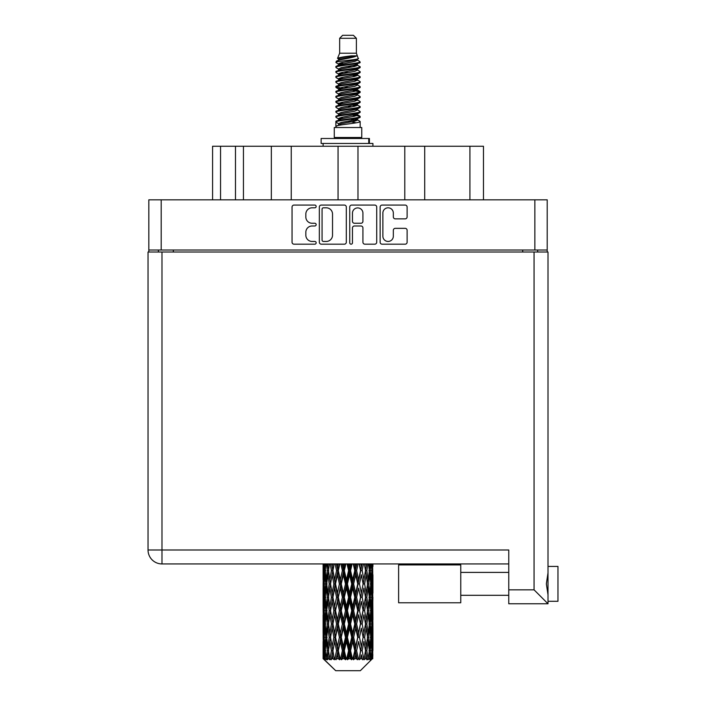 <?xml version="1.0" encoding="UTF-8"?>
<svg xmlns="http://www.w3.org/2000/svg" width="706" height="706" viewBox="0 0 706 706"><rect width="100%" height="100%" fill="white"/><g stroke="black" fill="none" stroke-linecap="round" stroke-linejoin="round"><path stroke-width="1.06" d="M382.873 236.21A5.233 5.233 0 0 0 388.097 241.443A5.233 5.233 0 0 0 393.33 236.21L393.33 230.297A1.959 1.959 0 0 1 395.289 228.338L405.156 228.338A1.959 1.959 0 0 1 407.115 230.297L407.115 242.22A1.959 1.959 0 0 1 405.156 244.179L382.087 244.179A1.959 1.959 0 0 1 380.137 242.22L380.137 207.026A1.959 1.959 0 0 1 382.087 205.075L405.156 205.075A1.959 1.959 0 0 1 407.115 207.026L407.115 216.901A1.959 1.959 0 0 1 405.156 218.86L395.289 218.86A1.959 1.959 0 0 1 393.33 216.901L393.33 213.044A5.233 5.233 0 0 0 388.097 207.811A5.233 5.233 0 0 0 382.873 213.044L382.873 236.21M351.103 244.179A1.368 1.368 0 0 0 352.47 242.811L352.47 227.95A1.959 1.959 0 0 1 354.421 225.991L360.969 225.991A1.959 1.959 0 0 1 362.928 227.95L362.928 242.22A1.959 1.959 0 0 0 364.887 244.179L374.754 244.179A1.959 1.959 0 0 0 376.713 242.22L376.713 207.026A1.959 1.959 0 0 0 374.754 205.075L351.685 205.075A1.959 1.959 0 0 0 349.735 207.026L349.735 242.811A1.368 1.368 0 0 0 351.103 244.179M346.311 242.22L346.311 207.026A1.959 1.959 0 0 0 344.351 205.075L321.283 205.075A1.959 1.959 0 0 0 319.333 207.026L319.333 242.22A1.959 1.959 0 0 0 321.283 244.179L344.351 244.179A1.959 1.959 0 0 0 346.311 242.22M547.203 250.021L148.834 250.021L148.834 199.824L547.203 199.824L547.203 252.016M312.096 207.811L314.779 207.811A1.368 1.368 0 0 0 316.156 206.443A1.368 1.368 0 0 0 314.779 205.075L294.014 205.075A1.959 1.959 0 0 0 292.055 207.026L292.055 242.22A1.959 1.959 0 0 0 294.014 244.179L314.779 244.179A1.368 1.368 0 0 0 316.156 242.811A1.368 1.368 0 0 0 314.779 241.443L312.096 241.443A6.257 6.257 0 0 1 305.839 235.186L305.839 232.248A6.257 6.257 0 0 1 312.096 225.991L314.779 225.991A1.368 1.368 0 0 0 316.156 224.623A1.368 1.368 0 0 0 314.779 223.255L312.096 223.255A6.257 6.257 0 0 1 305.839 216.998L305.839 214.068A6.257 6.257 0 0 1 312.096 207.811M404.785 199.824L404.785 146.248L357.977 146.248L357.977 199.824M271.333 199.824L271.333 146.248L243.446 146.248L243.446 199.824M338.059 199.824L338.059 146.248L291.251 146.248L291.251 199.824M148.834 250.021L148.834 252.016M158.4 252.016L158.4 250.021M537.645 250.021L537.645 252.016L537.645 250.021M212.577 199.824L212.577 146.248L243.446 146.248M469.922 199.824L469.922 146.248L424.703 146.248L424.703 199.824M469.922 146.248L483.469 146.248L483.469 199.824M291.251 146.248L271.333 146.248M357.977 146.248L338.059 146.248M424.703 146.248L404.785 146.248M323.436 207.811A1.368 1.368 0 0 0 322.068 209.179L322.068 240.066A1.368 1.368 0 0 0 323.436 241.443L326.269 241.443A6.257 6.257 0 0 0 332.526 235.186L332.526 214.068A6.257 6.257 0 0 0 326.269 207.811L323.436 207.811M362.928 213.141A5.233 5.233 0 0 0 357.695 207.908A5.233 5.233 0 0 0 352.47 213.141L352.47 221.305A1.959 1.959 0 0 0 354.421 223.255L360.969 223.255A1.959 1.959 0 0 0 362.928 221.305L362.928 213.141M548.006 566.424L557.961 566.424L557.961 601.283L548.006 601.283M548.006 583.853L548.006 603.771L508.761 603.771L508.761 549.992L161.983 549.992L161.983 252.016L548.006 252.016L548.006 583.853M548.006 572.884L546.356 583.853L548.006 594.831M508.761 563.935L161.983 563.935A13.944 13.944 0 0 1 148.039 549.992L148.039 252.016L161.983 252.016M536.048 603.771L548.006 603.771L534.063 589.828L534.063 252.016M148.039 549.992A13.944 13.944 0 0 0 161.983 563.935L161.983 549.992L148.039 549.992A13.944 13.944 0 0 0 161.983 563.935M460.762 602.774L398.616 602.774L398.616 564.932L460.762 564.932L460.762 602.774L398.616 602.774M339.657 38.292L356.389 38.292L353.397 35.3L342.639 35.3L339.657 38.292L339.657 53.224L337.539 58.342L339.286 59.56M356.389 38.292L356.389 53.224L339.657 53.224M361.763 127.521L334.273 127.521L334.273 137.485L361.763 137.485L361.763 127.521M337.565 137.485L337.565 138.482M358.48 137.485L358.48 138.482M356.689 55.853L341.333 58.942L336.206 61.546C336.065 59.833 353.379 57.98 356.689 55.853L351.482 55.853C343.796 56.727 339.145 57.557 337.539 58.342M336.206 61.546L336.18 62.71L339.286 64.546M356.389 53.224L358.295 58.669L354.703 60.187L341.333 62.675L338.562 63.919L338.959 64.37M358.507 58.342C359.53 59.789 335.447 61.113 335.871 62.366M359.831 61.546L360.175 62.366L359.248 62.366L359.831 61.546L357.086 59.736L357.474 60.187L354.703 61.431L338.959 64.714L335.871 66.717L336.18 67.697L338.959 69.356M354.721 114.954L360.175 116.516C360.925 118.176 335.121 119.835 335.871 121.494L335.871 122.12L338.562 123.674L338.562 124.697M356.759 114.337L357.474 114.963L354.703 116.208L341.333 118.696L335.871 121.494M360.175 116.516L359.866 117.487L354.703 119.941L341.333 122.429L338.562 123.674M360.175 117.143C360.925 118.802 335.121 120.461 335.871 122.12L335.871 127.521M360.175 121.494C360.925 123.153 335.121 124.821 335.871 126.48L341.333 123.674L354.703 121.185L357.474 119.941L357.086 119.49L360.175 121.494L360.175 127.521M359.248 62.366C355.021 63.814 335.129 65.27 335.871 66.717M335.871 67.344C335.121 65.684 360.925 64.025 360.175 62.366L354.703 65.164L341.333 67.652L338.562 68.897L338.562 70.141M354.721 63.919L360.175 66.717C360.925 68.376 335.121 70.044 335.871 71.703L336.18 72.674L339.286 74.501M357.086 64.714L357.474 65.164L354.703 66.408L341.333 68.897L335.871 71.703M360.175 66.717L359.866 67.697L357.086 69.356L341.333 72.63L338.562 73.883L338.959 74.333M360.175 67.344C360.925 69.003 335.121 70.662 335.871 72.321M357.086 69.691L360.175 71.703C360.925 73.362 335.121 75.021 335.871 76.68L336.18 77.651L339.286 79.478M357.474 68.897L357.474 70.141L354.703 71.385L341.333 73.883L335.871 76.68M360.175 71.703L359.866 72.674L357.086 74.333L341.333 77.616L338.562 78.86L338.959 79.31M360.175 72.321C360.925 73.98 335.121 75.639 335.871 77.298M357.474 73.883L357.474 75.127L360.175 76.68C360.925 78.34 335.121 79.999 335.871 81.658L336.18 82.628L338.959 84.288M357.474 75.127L354.703 76.372L341.333 78.86L335.871 81.658M360.175 76.68L359.866 77.651L357.086 79.31L341.333 82.593L338.562 83.837L338.562 85.082M360.175 77.298C360.925 78.957 335.121 80.625 335.871 82.284M356.759 79.478L360.175 81.658C360.925 83.317 335.121 84.976 335.871 86.635L336.18 87.615L339.286 89.441M357.086 79.654L357.474 80.105L354.703 81.349L341.333 83.837L335.871 86.635M360.175 81.658L359.866 82.628L357.086 84.288L341.333 87.57L338.562 88.815L338.959 89.274M360.175 82.284C360.925 83.943 335.121 85.602 335.871 87.262M357.086 84.632L360.175 86.635C360.925 88.294 335.121 89.962 335.871 91.621L336.18 92.592L339.286 94.419M357.474 83.837L357.474 85.082L354.703 86.326L341.333 88.815L335.871 91.621M360.175 86.635L359.866 87.615L357.086 89.274L341.333 92.557L338.562 93.801L338.959 94.251M360.175 87.262C360.925 88.921 335.121 90.58 335.871 92.239M356.759 89.441L360.175 91.621C360.925 93.28 335.121 94.939 335.871 96.598L336.18 97.569L338.959 99.228M357.086 89.609L357.474 90.059L354.703 91.303L341.333 93.801L335.871 96.598M360.175 91.621L359.866 92.592L357.086 94.251L341.333 97.534L338.562 98.778L338.562 100.023M360.175 92.239C360.925 93.898 335.121 95.557 335.871 97.225M357.086 94.586L360.175 96.598C360.925 98.258 335.121 99.917 335.871 101.576L336.18 102.546L341.325 103.756M357.474 93.801L357.474 95.045L354.703 96.29L341.333 98.778L335.871 101.576M360.175 96.598L359.866 97.569L357.086 99.228L341.333 102.511L338.562 103.756L339.286 104.382M360.175 97.225C360.925 98.884 335.121 100.543 335.871 102.202M356.759 99.396L360.175 101.576C360.925 103.235 335.121 104.894 335.871 106.553L336.18 107.533L338.959 109.192M357.086 99.572L357.474 100.023L354.703 101.267L341.333 103.756L335.871 106.553M360.175 101.576L359.866 102.546L357.086 104.206L341.333 107.488L338.562 108.733L338.562 109.977M360.175 102.202C360.925 103.861 335.121 105.521 335.871 107.18M354.721 103.756L360.175 106.553C360.925 108.221 335.121 109.88 335.871 111.539L336.18 112.51L338.959 114.169M357.086 104.55L357.474 105L354.703 106.244L341.333 108.733L335.871 111.539M360.175 106.553L359.866 107.533L357.086 109.192L341.333 112.475L338.562 113.719L338.562 114.963M360.175 107.18C360.925 108.839 335.121 110.498 335.871 112.157M357.086 109.527L360.175 111.539C360.925 113.198 335.121 114.857 335.871 116.516L336.18 117.487L339.286 119.314M357.474 108.733L357.474 109.977L354.703 111.221L341.333 113.719L335.871 116.516M360.175 111.539L359.866 112.51L357.086 114.169L341.333 117.452L338.562 118.696L338.959 119.146M360.175 112.157C360.925 113.816 335.121 115.484 335.871 117.143M339.886 63.063L343.037 63.558M338.889 63.505L341.325 63.919M353 65.526L356.151 66.02M339.886 73.027L343.037 73.521M354.721 75.118L357.157 75.533M338.889 73.468L341.325 73.883M353 75.48L356.151 75.974M339.886 78.004L343.037 78.498M354.721 80.105L357.157 80.51M338.889 78.445L341.325 78.86M336.109 86.953L343.037 88.462M354.721 90.059L357.157 90.474M338.889 88.409L341.325 88.824M353 90.421L359.928 91.93M354.721 100.023L357.157 100.428M339.886 102.899L343.037 103.394M354.721 105L357.157 105.415M353 105.362L356.151 105.856M353 115.316L356.151 115.81M339.886 117.84L343.037 118.334M350.432 119.314L357.157 120.347M338.889 118.281L341.325 118.696M353 120.302L356.151 120.797M372.847 654.559L372.689 658.751L372.362 650.676L372.724 641.507L372.75 658.751M372.918 628.163L372.918 646.519L372.9 623.998L372.724 633.158L372.362 623.998L372.724 614.811L372.9 623.998M372.9 597.302L372.724 606.48L372.362 597.302L372.724 588.116L372.918 619.824L372.83 610.637L371.735 610.637M372.918 574.772L372.918 593.128L372.644 563.935M372.918 563.935L372.918 566.441L372.909 563.935M360.342 670.7L372.344 658.751L360.342 670.7L335.703 670.7L323.224 658.751L323.322 654.841L323.445 658.751L324.645 659.748L323.842 658.751L323.463 650.676L323.904 641.507L324.531 650.676L323.842 658.751M331.405 597.302L329.87 606.48L328.466 597.302L329.87 588.116L331.405 597.302L332.782 597.302L332.147 601.477L333.867 610.637L332.147 619.824L330.549 610.637L332.782 597.302L330.549 583.959L332.147 574.772L333.867 583.959L332.147 593.128L331.123 587.295M331.405 623.998L329.87 633.158L328.466 623.998L329.87 614.811L331.405 623.998L332.782 623.998L331.123 633.997L332.147 628.163L333.867 637.333L332.147 646.519L330.549 637.333L332.782 623.998L331.123 613.973M323.119 579.794L323.119 563.935L323.198 580.076M323.401 563.935L323.322 566.441L323.251 563.935M323.586 567.527L323.322 566.441M323.216 570.607L324.31 570.607M323.145 583.959L323.322 574.772L323.683 583.959L323.322 593.128L323.145 583.959L323.145 610.637L323.322 601.477L323.683 610.637L323.322 619.824L323.145 610.637M324.054 563.935L324.531 570.607L323.904 579.794L323.763 563.935M325.095 563.935L324.875 566.441L324.663 563.935M325.422 568.842L324.875 566.441M324.531 570.607L325.793 570.607M324.328 581.576L323.904 579.794M323.586 573.678L323.322 574.772M323.683 583.959L324.866 583.959M323.216 597.302L324.31 597.302M323.586 594.223L323.322 593.128M323.463 597.302L323.904 588.116L324.531 597.302L323.904 606.48L323.463 597.302M324.169 583.959L324.875 574.772L325.748 583.959L324.875 593.128L324.169 583.959M326.49 563.935L327.319 570.607L326.198 579.794L325.245 570.607L325.925 563.935M328.228 563.935L327.875 566.441L327.54 563.935M327.319 570.607L328.687 570.607L327.875 566.441M326.834 582.768L326.198 579.794M325.422 572.363L324.875 574.772M325.748 583.959L327.072 583.959M325.422 595.537L324.875 593.128M324.328 586.342L323.904 588.116M324.531 597.302L325.793 597.302M323.586 600.382L323.322 601.477M323.683 610.637L324.866 610.637M324.328 608.263L323.904 606.48M323.198 614.52L323.145 637.333L323.322 628.163L323.683 637.333L323.322 646.519L323.145 637.333M323.216 623.998L324.31 623.998M323.586 620.918L323.322 619.824M324.169 610.637L324.875 601.477L325.748 610.637L324.875 619.824L324.169 610.637M325.245 597.302L326.198 588.116L327.319 597.302L326.198 606.48L325.245 597.302M326.693 583.959L327.875 574.772L329.217 583.959L327.875 593.128L326.693 583.959M330.276 563.935L331.405 570.607L329.87 579.794L328.466 570.607L329.473 563.935M332.605 563.935L332.147 566.441L331.696 563.935M331.405 570.607L332.782 570.607L331.661 563.935M335.173 563.935L336.541 570.607L334.679 579.794L332.147 566.441M329.217 583.959L330.593 583.959L329.87 579.794M328.687 570.607L327.875 574.772M327.319 597.302L328.687 597.302L327.875 593.128M326.834 585.15L326.198 588.116M326.834 609.446L326.198 606.48M325.422 599.067L324.875 601.477M325.748 610.637L327.072 610.637M323.463 623.998L323.904 614.811L324.531 623.998L323.904 633.158L323.463 623.998M324.328 613.02L323.904 614.811M324.531 623.998L325.793 623.998M325.422 622.233L324.875 619.824M323.586 627.069L323.322 628.163M323.683 637.333L324.866 637.333M324.328 634.95L323.904 633.158M323.198 641.225L323.224 658.751M323.216 650.676L324.31 650.676M323.586 647.614L323.322 646.519M325.245 623.998L326.198 614.811L327.319 623.998L326.198 633.158L325.245 623.998M326.693 610.637L327.875 601.477L329.217 610.637L327.875 619.824L326.693 610.637M332.914 570.607L334.185 563.935M337.953 563.935L337.424 566.441L336.886 563.935M336.541 570.607L337.847 570.607L336.506 563.935M340.883 563.935L342.401 570.607L340.327 579.794L338.315 570.607L337.847 570.607L337.415 566.441M333.867 583.959L335.209 583.959L332.782 570.607L332.147 574.772M335.518 583.959L337.415 574.772L339.401 583.959L337.415 593.128L334.679 579.794M332.914 597.302L332.147 593.128L332.782 597.302L335.209 583.959L334.679 588.116L336.541 597.302L334.679 606.48L332.914 597.302L334.679 588.116M330.593 583.959L329.87 588.116M329.217 610.637L330.593 610.637L329.87 606.48M328.687 597.302L327.875 601.477M327.319 623.998L328.687 623.998L327.875 619.824M326.834 611.837L326.198 614.811M324.169 637.333L324.875 628.163L325.748 637.333L324.875 646.519L324.169 637.333M325.422 625.763L324.875 628.163M325.748 637.333L327.072 637.333M326.834 636.141L326.198 633.158M324.328 639.715L323.904 641.507M324.531 650.676L325.793 650.676M325.422 648.92L324.875 646.519M371.824 658.751L372.689 658.751M323.586 653.756L323.322 654.841M326.693 637.333L327.875 628.163L329.217 637.333L327.875 646.519L326.693 637.333M338.315 570.607L339.771 563.935M343.937 563.935L343.354 566.441L342.781 563.935M323.975 658.751L325.131 659.748L324.548 658.751L324.875 654.841L325.219 658.751L326.631 659.748L325.245 650.676L326.198 641.507L327.319 650.676L326.331 658.751L327.558 659.748L327.875 654.841L328.431 658.751L329.949 659.748L328.466 650.676L329.87 641.507L331.405 650.676L330.046 658.751L331.273 659.748L332.147 654.841L332.861 658.751L334.406 659.748L332.914 650.676L334.679 641.507L336.541 650.676L334.9 658.751L336.038 659.748L337.415 654.841L338.253 658.751L339.727 659.748L340.08 658.751L338.315 650.676L340.327 641.507L342.401 650.676L340.574 658.751L341.554 659.748L342.463 658.751L343.354 654.841L344.254 658.751L345.561 659.748L346.196 658.751L344.316 650.676L346.461 641.507L348.605 650.676L346.717 658.751L347.484 659.748L348.667 658.751L349.585 654.841L350.494 658.751L351.553 659.748L352.426 658.751L350.555 650.676L352.682 641.507L354.783 650.676L352.938 658.751L353.441 659.748L354.836 658.751L355.718 654.841L356.583 658.751L357.315 659.748L358.383 658.751L356.636 650.676L358.622 641.507L360.528 650.676L359.063 659.748L360.581 658.751L361.357 654.841L362.505 659.748L363.687 658.751L362.178 650.676L363.89 641.507L365.487 650.676L363.987 659.748L365.531 658.751L366.167 654.841L366.776 659.748L368.011 658.751L366.829 650.676L368.161 641.507L369.353 650.676L367.905 659.748L369.379 658.751L369.838 654.841L369.873 659.748L371.074 658.751L370.288 650.676L371.171 641.507L371.877 650.676L371.268 658.751L370.579 659.748L371.894 658.751L372.133 654.841L372.344 658.751L371.894 658.751M323.445 658.751L335.703 670.7M370.262 658.751L369.379 658.751M366.785 658.751L365.531 658.751M362.125 658.751L360.581 658.751M358.86 658.751L358.383 658.751M356.583 658.751L354.836 658.751M352.938 658.751L352.426 658.751M350.494 658.751L348.667 658.751M346.717 658.751L346.196 658.751M344.254 658.751L342.463 658.751M340.574 658.751L340.08 658.751M338.253 658.751L336.603 658.751M334.9 658.751L334.459 658.751M332.861 658.751L331.458 658.751M328.431 658.751L327.355 658.751M325.219 658.751L324.548 658.751M342.401 570.607L343.54 570.607L342.075 563.935M347.043 563.935L348.605 570.607L346.461 579.794L344.316 570.607L343.54 570.607L343.354 566.441M339.401 583.959L340.636 583.959L337.847 570.607L337.415 574.772M341.263 583.959L343.354 574.772L345.481 583.959L343.354 593.128L341.263 583.959L340.636 583.959L340.327 579.794M336.541 597.302L337.847 597.302L335.209 583.959L339.224 563.935M338.315 597.302L340.327 588.116L342.401 597.302L340.327 606.48L338.315 597.302L337.847 597.302L337.415 593.128M333.867 610.637L335.209 610.637L332.782 597.302L331.123 607.31M335.518 610.637L337.415 601.477L339.401 610.637L337.415 619.824L334.679 606.48M332.914 623.998L334.679 614.811L336.541 623.998L334.679 633.158L332.147 619.824M330.593 610.637L329.87 614.811M329.217 637.333L330.593 637.333L329.87 633.158M328.687 623.998L327.875 628.163M326.834 638.533L326.198 641.507M327.319 650.676L328.687 650.676L327.875 646.519M325.422 652.441L324.875 654.841M344.316 570.607L345.869 563.935M350.167 563.935L349.585 566.441L348.993 563.935M348.605 570.607L349.523 570.607L348.023 563.935M353.256 563.935L354.783 570.607L352.682 579.794L350.555 570.607L349.523 570.607L349.585 566.441M345.481 583.959L346.522 583.959L343.54 570.607L343.354 574.772M347.431 583.959L349.585 574.772L351.72 583.959L349.585 593.128L347.431 583.959L346.522 583.959L346.461 579.794M342.401 597.302L343.54 597.302L340.636 583.959L340.327 588.116M344.316 597.302L346.461 588.116L348.605 597.302L346.461 606.48L344.316 597.302L343.54 597.302L343.354 593.128M339.401 610.637L340.636 610.637L337.847 597.302L337.415 601.477M341.263 610.637L343.354 601.477L345.481 610.637L343.354 619.824L341.263 610.637L340.636 610.637L340.327 606.48M336.541 623.998L337.847 623.998L335.209 610.637L334.679 614.811M338.315 623.998L340.327 614.811L342.401 623.998L340.327 633.158L338.315 623.998L337.847 623.998L337.415 619.824M333.867 637.333L335.209 637.333L332.782 623.998L345.022 563.935M335.518 637.333L337.415 628.163L339.401 637.333L337.415 646.519L334.679 633.158M331.405 650.676L332.782 650.676L331.123 640.677M332.914 650.676L332.147 646.519M330.593 637.333L329.87 641.507M328.687 650.676L327.875 654.841M350.555 570.607L352.109 563.935M356.274 563.935L355.718 566.441L355.153 563.935M354.783 570.607L355.409 570.607L353.962 563.935M359.151 563.935L360.528 570.607L358.622 579.794L356.636 570.607L355.409 570.607L355.718 566.441M351.72 583.959L352.497 583.959L349.523 570.607L349.585 574.772M353.644 583.959L355.718 574.772L357.73 583.959L355.718 593.128L353.644 583.959L352.497 583.959L352.682 579.794M348.605 597.302L349.523 597.302L346.522 583.959L346.461 588.116M350.555 597.302L352.682 588.116L354.783 597.302L352.682 606.48L350.555 597.302L349.523 597.302L349.585 593.128M345.481 610.637L346.522 610.637L343.54 597.302L343.354 601.477M347.431 610.637L349.585 601.477L351.72 610.637L349.585 619.824L347.431 610.637L346.522 610.637L346.461 606.48M342.401 623.998L343.54 623.998L340.636 610.637L340.327 614.811M344.316 623.998L346.461 614.811L348.605 623.998L346.461 633.158L344.316 623.998L343.54 623.998L343.354 619.824M339.401 637.333L340.636 637.333L337.847 623.998L337.415 628.163M341.263 637.333L343.354 628.163L345.481 637.333L343.354 646.519L341.263 637.333L340.636 637.333L340.327 633.158M336.541 650.676L337.847 650.676L335.209 637.333L334.679 641.507M338.315 650.676L337.847 650.676L337.415 646.519M334.406 659.748L332.782 650.676L332.147 654.841M356.636 570.607L358.092 563.935M361.851 563.935L361.366 566.441L360.863 563.935M360.528 570.607L359.53 563.935M364.384 563.935L365.487 570.607L363.89 579.794L362.178 570.607L360.828 570.607L361.357 566.441M357.73 583.959L358.198 583.959L355.409 570.607L355.718 574.772M359.495 583.959L361.357 574.772L363.122 583.959L361.357 593.128L359.495 583.959L358.198 583.959L358.622 579.794M354.783 597.302L355.409 597.302L352.497 583.959L352.682 588.116M356.636 597.302L358.622 588.116L360.528 597.302L358.622 606.48L356.636 597.302L355.409 597.302L355.718 593.128M351.72 610.637L352.497 610.637L349.523 597.302L349.585 601.477M353.644 610.637L355.718 601.477L357.73 610.637L355.718 619.824L353.644 610.637L352.497 610.637L352.682 606.48M348.605 623.998L349.523 623.998L346.522 610.637L346.461 614.811M350.555 623.998L352.682 614.811L354.783 623.998L352.682 633.158L350.555 623.998L349.523 623.998L349.585 619.824M345.481 637.333L346.522 637.333L343.54 623.998L343.354 628.163M347.431 637.333L349.585 628.163L351.72 637.333L349.585 646.519L347.431 637.333L346.522 637.333L346.461 633.158M342.401 650.676L343.54 650.676L340.636 637.333L340.327 641.507M344.316 650.676L343.54 650.676L343.354 646.519M339.727 659.748L337.847 650.676L337.415 654.841M362.178 570.607L363.431 563.935M366.564 563.935L366.167 566.441L365.761 563.935M368.506 563.935L369.353 570.607L368.161 579.794L366.829 570.607L365.443 570.607L366.167 566.441M363.122 583.959L361.357 574.772M364.631 583.959L366.167 574.772L367.57 583.959L366.167 593.128L364.631 583.959L363.255 583.959L363.89 579.794M360.528 597.302L358.622 588.116M362.178 597.302L363.89 588.116L365.487 597.302L363.89 606.48L362.178 597.302L360.828 597.302L361.357 593.128M357.73 610.637L358.198 610.637L355.409 597.302L355.718 601.477M359.495 610.637L361.357 601.477L363.122 610.637L361.357 619.824L359.495 610.637L358.198 610.637L358.622 606.48M354.783 623.998L355.409 623.998L352.497 610.637L352.682 614.811M356.636 623.998L358.622 614.811L360.528 623.998L358.622 633.158L356.636 623.998L355.409 623.998L355.718 619.824M351.72 637.333L352.497 637.333L349.523 623.998L349.585 628.163M353.644 637.333L355.718 628.163L357.73 637.333L355.718 646.519L353.644 637.333L352.497 637.333L352.682 633.158M348.605 650.676L349.523 650.676L346.522 637.333L346.461 641.507M350.555 650.676L349.523 650.676L349.585 646.519M345.561 659.748L343.54 650.676L343.354 654.841M366.829 570.607L367.817 563.935M370.12 563.935L369.838 566.441L369.547 563.935M369.203 569.407L369.838 566.441M368.726 583.959L369.838 574.772L370.791 583.959L369.838 593.128L368.726 583.959L367.358 583.959L368.161 579.794M365.443 570.607L366.167 574.772M364.923 593.958L363.89 588.116M366.829 597.302L368.161 588.116L369.353 597.302L368.161 606.48L366.829 597.302L365.443 597.302L366.167 593.128M363.122 610.637L361.357 601.477M364.631 610.637L366.167 601.477L367.57 610.637L366.167 619.824L364.631 610.637L363.255 610.637L363.89 606.48M360.528 623.998L358.622 614.811M362.178 623.998L363.89 614.811L365.487 623.998L363.89 633.158L362.178 623.998L360.828 623.998L361.357 619.824M357.73 637.333L358.198 637.333L355.409 623.998L355.718 628.163M359.495 637.333L361.357 628.163L363.122 637.333L361.357 646.519L359.495 637.333L358.198 637.333L358.622 633.158M354.783 650.676L355.409 650.676L352.497 637.333L352.682 641.507M356.636 650.676L355.409 650.676L355.718 646.519M351.553 659.748L349.523 650.676L349.585 654.841M371.382 563.935L371.877 570.607L371.171 579.794L370.288 570.607L370.95 563.935M372.274 563.935L372.133 566.441L371.983 563.935M371.709 568.224L372.133 566.441M370.288 570.607L368.964 570.607M370.624 582.194L371.171 579.794M369.203 571.798L369.838 574.772M369.203 596.102L369.838 593.128M367.358 583.959L368.161 588.116M368.726 610.637L369.838 601.477L370.791 610.637L369.838 619.824L368.726 610.637L367.358 610.637L368.161 606.48M365.443 597.302L366.167 601.477M364.923 620.662L363.89 614.811M366.829 623.998L368.161 614.811L369.353 623.998L368.161 633.158L366.829 623.998L365.443 623.998L366.167 619.824M363.122 637.333L361.357 628.163M364.631 637.333L366.167 628.163L367.57 637.333L366.167 646.519L364.631 637.333L363.255 637.333L363.89 633.158M360.528 650.676L358.622 641.507M362.178 650.676L360.828 650.676L361.357 646.519M357.315 659.748L355.409 650.676L355.718 654.841M370.288 597.302L371.171 588.116L371.877 597.302L371.171 606.48L370.288 597.302L368.964 597.302M371.515 583.959L372.133 574.772L372.583 583.959L372.133 593.128L371.515 583.959L370.244 583.959M372.786 563.935L372.918 566.441M372.362 570.607L371.171 570.607M372.45 580.888L372.724 579.794M371.709 572.99L372.133 574.772M371.709 594.911L372.133 593.128M370.624 585.724L371.171 588.116M370.624 608.881L371.171 606.48M369.203 598.494L369.838 601.477M369.203 622.807L369.838 619.824M367.358 610.637L368.161 614.811M368.726 637.333L369.838 628.163L370.791 637.333L369.838 646.519L368.726 637.333L367.358 637.333L368.161 633.158M365.443 623.998L366.167 628.163M364.923 647.349L363.89 641.507M366.829 650.676L365.443 650.676L366.167 646.519M362.505 659.748L361.357 654.841M370.288 623.998L371.171 614.811L371.877 623.998L371.171 633.158L370.288 623.998L368.964 623.998M371.515 610.637L372.133 601.477L372.583 610.637L372.133 619.824L371.515 610.637L370.244 610.637M372.83 583.959L371.735 583.959M372.45 587.03L372.724 588.116M372.362 597.302L371.171 597.302M372.45 607.575L372.724 606.48M371.709 599.685L372.133 601.477M371.709 621.615L372.133 619.824M370.624 612.402L371.171 614.811M370.624 635.568L371.171 633.158M369.203 625.189L369.838 628.163M369.203 649.485L369.838 646.519M367.358 637.333L368.161 641.507M365.443 650.676L366.167 654.841M371.515 637.333L372.133 628.163L372.583 637.333L372.133 646.519L371.515 637.333L370.244 637.333M372.45 613.717L372.724 614.811M372.362 623.998L371.171 623.998M372.45 634.253L372.724 633.158M371.709 626.381L372.133 628.163M371.709 648.302L372.133 646.519M370.624 639.098L371.171 641.507M370.288 650.676L368.964 650.676M369.203 651.867L369.838 654.841M372.83 637.333L371.735 637.333M372.9 650.676L372.918 646.519M372.45 640.413L372.724 641.507M372.362 650.676L371.171 650.676M371.709 653.059L372.133 654.841M351.482 55.853L341.333 57.698L338.562 58.942L338.959 59.392M357.157 103.35L357.086 104.206M348.023 121.185L356.151 122.818M344.404 72.012L348.023 72.63M338.959 119.49L338.562 119.941L338.562 118.696M348.023 66.408L351.641 67.035M357.157 88.409L357.474 90.059M348.023 106.244L351.641 106.871M344.404 86.953L348.023 87.57M338.959 104.55L338.562 105L338.562 103.756M354.721 118.696L357.086 119.49M363.987 659.748L364.923 654.012M359.063 659.748L364.923 627.334M353.441 659.748L364.923 600.638M347.484 659.748L358.198 610.637L364.923 573.943M341.554 659.748L355.409 597.302L362.072 563.935M336.038 659.748L356.821 563.935M331.273 659.748L337.847 623.998L351.014 563.935M331.123 580.623L333.973 563.935M321.133 143.459L321.133 138.482L369.423 138.482L369.423 143.459L321.133 143.459M372.918 146.248L372.918 143.459L369.423 143.459M323.119 143.459L323.119 146.248M161.189 199.824L161.189 250.021M534.857 250.021L534.857 199.824M522.705 252.016L522.705 250.021M173.332 250.021L173.332 252.016M220.546 146.248L220.546 199.824M235.477 199.824L235.477 146.248M508.761 589.828L534.063 589.828M368.744 143.459L368.744 138.482M460.762 595.308L508.761 595.308M460.762 572.398L508.761 572.398M323.119 588.116L323.119 606.48M323.119 614.811L323.119 633.158M323.119 641.507L323.119 658.751M338.562 58.942L338.562 60.187M357.474 63.919L357.474 65.164M338.562 78.86L338.562 80.105M338.562 88.815L338.562 90.059M357.474 103.756L357.474 105M357.474 113.719L357.474 114.963M357.086 114.504L359.866 116.163M336.18 102.546L338.959 104.206M357.474 58.942L357.474 60.187M338.562 63.919L338.562 65.164M338.562 73.883L338.562 75.127M357.474 78.86L357.474 80.105M338.562 93.801L338.562 95.045M357.474 98.778L357.474 100.023M357.474 118.696L357.474 119.941"/></g></svg>
